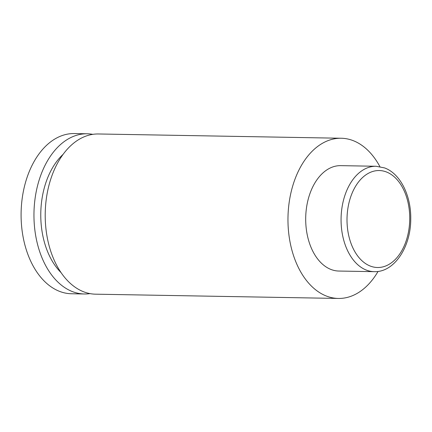<?xml version="1.0" encoding="UTF-8"?>
<svg xmlns="http://www.w3.org/2000/svg" width="432" height="432" viewBox="0 0 432 432"><rect width="100%" height="100%" fill="white"/><g stroke="black" fill="none" stroke-linecap="round" stroke-linejoin="round"><path stroke-width="0.65" d="M90.007 293.609A80.114 51.818 -89 0 1 84.37 293.981A80.114 51.818 -89 0 1 72.754 291.724A80.114 51.818 -89 0 1 34.463 203.909A80.114 51.818 -89 0 1 87.188 133.78A80.114 51.818 -89 0 1 92.804 134.352M84.37 293.981L71.507 293.755A80.114 51.818 -89 0 1 59.891 291.497A80.114 51.818 -89 0 1 21.6 203.683A80.114 51.818 -89 0 1 74.326 133.553L87.188 133.78M61.047 272.603A69.574 44.998 -89 0 1 63.126 154.327M378.054 271.436A80.114 51.818 -89 0 1 338.386 298.447L95.623 294.181A80.114 51.818 -89 0 1 84.008 291.924A80.114 51.818 -89 0 1 45.716 204.104A80.114 51.818 -89 0 1 98.442 133.974L341.199 138.245A80.114 51.818 -89 0 1 352.82 140.503A80.114 51.818 -89 0 1 379.901 166.633M374.236 271.669L338.866 271.042A52.709 34.09 -89 0 1 331.22 269.557A52.709 34.09 -89 0 1 306.029 211.783A52.709 34.09 -89 0 1 340.718 165.645L376.088 166.266L384.534 167.908C400.507 173.664 411.275 196.036 410.74 219.359C410.751 247.045 394.292 272.441 374.236 271.669A52.709 34.09 -89 0 1 366.59 270.184A52.709 34.09 -89 0 1 341.399 212.409A52.709 34.09 -89 0 1 376.088 166.266M338.386 298.447A80.114 51.818 -89 0 1 326.765 296.19A80.114 51.818 -89 0 1 288.473 208.375A80.114 51.818 -89 0 1 341.199 138.245M386.262 171.909A48.492 31.363 91 0 0 348.014 207.581A48.492 31.363 91 0 0 370.489 266.139A48.492 31.363 91 0 0 408.737 230.467A48.492 31.363 91 0 0 386.262 171.909"/></g></svg>
